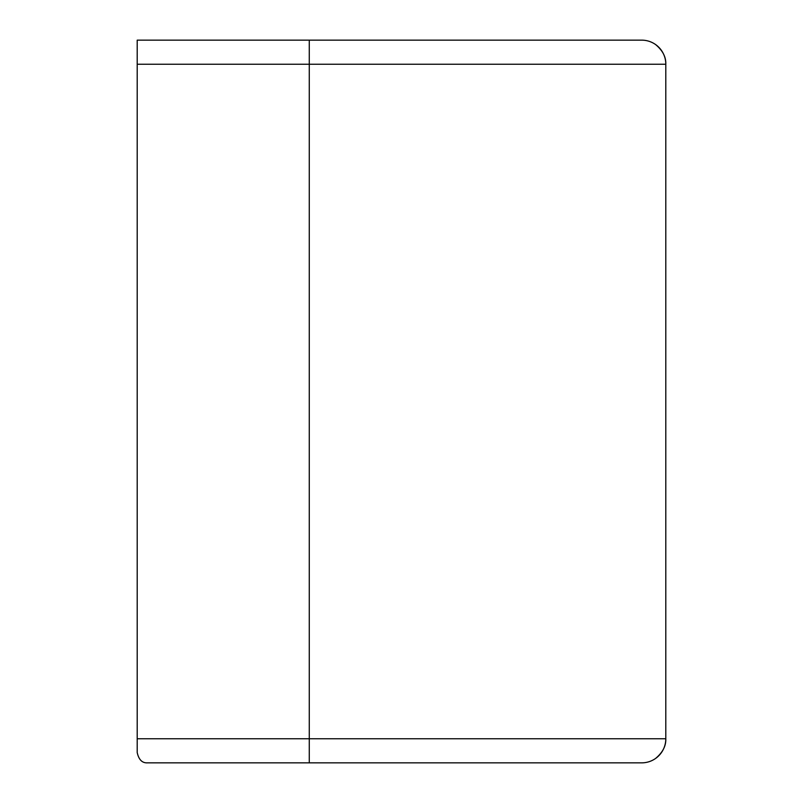 <?xml version="1.0" encoding="UTF-8"?>
<svg xmlns="http://www.w3.org/2000/svg" width="803" height="803" viewBox="0 0 803 803"><rect width="100%" height="100%" fill="white"/><g stroke="black" fill="none" stroke-linecap="round" stroke-linejoin="round"><path stroke-width="1.2" d="M309.265 762.85L147.521 762.85C142.211 763.151 138.768 759.708 137.203 752.521L137.203 64.24L665.797 64.24A24.09 24.09 0 0 0 641.707 40.15L309.265 40.15L309.265 762.85L641.707 762.85A24.09 24.09 0 0 0 665.797 738.76C666.099 745.977 662.656 752.572 655.479 758.534M137.203 64.24L137.203 40.15L309.265 40.15M137.203 738.76L665.797 738.76L665.797 64.24C666.099 57.023 662.656 50.428 655.479 44.466"/></g></svg>
